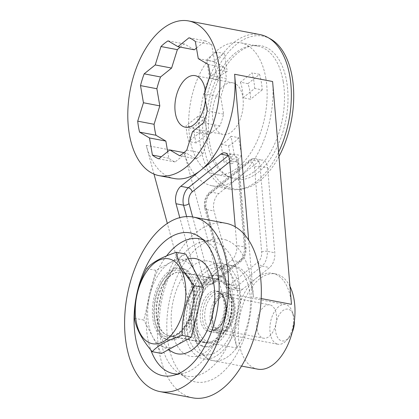 <?xml version="1.0" encoding="UTF-8"?>
<svg xmlns="http://www.w3.org/2000/svg" width="419" height="419" viewBox="0 0 419 419"><rect width="100%" height="100%" fill="white"/><g stroke="black" fill="none" stroke-linecap="round" stroke-linejoin="round"><path stroke-width="0.31" stroke-dasharray="2.1 1.57" d="M257.036 329.25A16.959 9.574 -79.2 0 0 263.446 338.191A16.959 9.574 -79.2 0 0 273.413 330.989A16.959 9.574 -79.2 0 0 276.226 313.81A16.959 9.574 -79.2 0 0 269.815 304.87A16.959 9.574 -79.2 0 0 259.848 312.071A16.959 9.574 -79.2 0 0 257.036 329.25M231.702 305.304A16.959 9.574 100.8 0 1 228.889 322.478A16.959 9.574 100.8 0 1 218.922 329.68A16.959 9.574 100.8 0 1 212.506 320.739A16.959 9.574 100.8 0 1 215.319 303.566A16.959 9.574 100.8 0 1 225.286 296.364A16.959 9.574 100.8 0 1 231.702 305.304M289.948 286.366A48.463 27.355 -79.2 0 0 275.728 273.932A48.463 27.355 -79.2 0 0 247.252 294.505A48.463 27.355 -79.2 0 0 239.212 343.585A48.463 27.355 -79.2 0 0 257.538 369.129M260.037 34.588A78.751 44.456 -79.2 0 0 213.763 68.025A78.751 44.456 -79.2 0 0 200.701 147.776A78.751 44.456 -79.2 0 0 230.476 189.288L212.14 185.785A78.751 44.456 -79.2 0 1 184.198 152.621L237.065 348.095A48.463 27.355 100.8 0 1 235.939 342.957A48.463 27.355 100.8 0 1 256.072 278.41A48.463 27.355 100.8 0 1 272.455 273.303A48.463 27.355 100.8 0 1 290.776 298.852A48.463 27.355 100.8 0 1 291.472 304.335M194.688 335.074A48.463 27.355 -79.2 0 0 213.009 360.623A48.463 27.355 -79.2 0 0 241.485 340.045A48.463 27.355 -79.2 0 0 249.52 290.969A48.463 27.355 -79.2 0 0 231.199 265.421A48.463 27.355 -79.2 0 0 202.723 285.999A48.463 27.355 -79.2 0 0 194.688 335.074M237.065 348.095L199.088 340.841A48.463 27.355 100.8 0 1 197.962 335.703A48.463 27.355 100.8 0 1 218.09 271.156A48.463 27.355 100.8 0 1 234.472 266.049A48.463 27.355 100.8 0 1 252.798 291.593A48.463 27.355 100.8 0 1 253.49 297.081L248.666 240.108M207.887 133.588L196.265 142.937A58.959 33.284 100.8 0 1 194.547 135.452A58.959 33.284 100.8 0 1 193.588 127.355L205.216 118.006A38.768 21.888 100.8 0 0 205.97 126.266A38.768 21.888 100.8 0 0 207.887 133.588L200.361 132.147A38.768 21.888 100.8 0 1 198.438 124.825A38.768 21.888 100.8 0 1 197.684 116.566L205.216 118.006M196.265 142.937L188.733 141.496A58.959 33.284 100.8 0 1 187.015 134.012A58.959 33.284 100.8 0 1 186.062 125.915L197.684 116.566M247.917 83.659L240.386 82.218L252.013 72.869A58.959 33.284 100.8 0 1 253.731 80.354A58.959 33.284 100.8 0 1 254.684 88.451L243.057 97.8L250.588 99.24A38.768 21.888 100.8 0 0 249.839 90.981A38.768 21.888 100.8 0 0 247.917 83.659L259.544 74.304A58.959 33.284 100.8 0 1 261.262 81.789A58.959 33.284 100.8 0 1 262.215 89.886L254.684 88.451M240.386 82.218A38.768 21.888 100.8 0 1 242.308 89.54A38.768 21.888 100.8 0 1 243.057 97.8M210.06 75.441L226.428 78.568A62.593 35.337 -79.2 0 0 225.663 72.943A62.593 35.337 -79.2 0 0 224.547 67.6L214.648 61.771L211.71 44.634A62.593 35.337 -79.2 0 0 205.378 40.905L196.469 48.075M213.051 120.567A26.25 14.817 100.8 0 1 217.403 93.982A26.25 14.817 100.8 0 1 232.828 82.836A26.25 14.817 100.8 0 1 242.753 96.679A26.25 14.817 100.8 0 1 238.401 123.259A26.25 14.817 100.8 0 1 222.976 134.405A26.25 14.817 100.8 0 1 213.051 120.567M265.829 78.117A67.035 37.846 -79.2 0 0 240.485 42.775A67.035 37.846 -79.2 0 0 201.094 71.24A67.035 37.846 -79.2 0 0 189.975 139.129A67.035 37.846 -79.2 0 0 215.319 174.466A67.035 37.846 -79.2 0 0 254.715 146.006A67.035 37.846 -79.2 0 0 265.829 78.117M283.181 81.433A67.035 37.846 -79.2 0 0 257.837 46.09A67.035 37.846 -79.2 0 0 250.813 45.907A67.035 37.846 -79.2 0 0 207.326 142.444A67.035 37.846 -79.2 0 0 226.077 175.367A67.035 37.846 -79.2 0 0 232.676 177.782A67.035 37.846 -79.2 0 0 272.067 149.321A67.035 37.846 -79.2 0 0 283.181 81.433M209.725 143.45A68.009 38.396 100.8 0 1 253.841 45.509A68.009 38.396 100.8 0 1 286.68 81.553A68.009 38.396 100.8 0 1 272.612 155.37A68.009 38.396 100.8 0 1 228.743 176.849A68.009 38.396 100.8 0 1 209.725 143.45M270.454 38.915A77.777 43.906 -79.2 0 0 220.289 63.479A77.777 43.906 -79.2 0 0 204.2 147.891A77.777 43.906 -79.2 0 0 241.758 189.11A77.777 43.906 -79.2 0 0 278.96 156.533M230.476 189.288A78.751 44.456 -79.2 0 0 238.73 189.508A78.751 44.456 -79.2 0 0 278.588 152.181M235.242 226.794L236.829 245.508A12.114 6.84 100.8 0 1 231.618 260.272L204.561 282.034A12.114 6.84 100.8 0 1 200.465 283.312A12.114 6.84 100.8 0 1 196.165 278.211L179.788 217.639M174.163 178.525A78.751 44.456 100.8 0 1 146.221 145.362L153.988 174.1M199.088 340.841L167.328 223.416M212.14 185.785A78.751 44.456 -79.2 0 0 238.762 177.488A78.751 44.456 -79.2 0 0 272.607 81.511M241.695 155.69A58.959 33.284 100.8 0 1 231.644 163.777L228.554 145.754L221.023 144.319L224.113 162.336A58.959 33.284 -79.2 0 0 234.163 154.25L231.073 136.233L238.605 137.668L241.695 155.69L234.163 154.25M238.605 137.668A38.768 21.888 100.8 0 1 228.554 145.754M262.215 89.886L250.588 99.24M224.165 53.47L227.255 71.487A38.768 21.888 100.8 0 0 217.204 79.573L214.109 61.556A58.959 33.284 100.8 0 1 224.165 53.47L216.633 52.029L219.724 70.052L227.255 71.487M205.289 90.724A26.25 14.817 100.8 0 1 205.399 100.151M194.322 49.798L184.423 43.969A62.593 35.337 -79.2 0 0 180.165 47.096M167.668 151.652L168.794 158.22A62.593 35.337 -79.2 0 0 175.121 161.949L186.183 153.055L196.082 158.885A62.593 35.337 -79.2 0 0 203.152 153.197L208.898 134.787L219.954 125.894A62.593 35.337 -79.2 0 0 223.626 114.115L220.687 96.978L226.428 78.568M224.547 67.6L208.18 64.474M198.281 58.644L214.648 61.771M211.71 44.634L195.338 41.507M205.378 40.905L189.011 37.778M184.423 43.969L168.05 40.842M168.794 158.22L161.284 156.785M175.121 161.949L158.754 158.822M183.967 152.631L186.183 153.055M196.082 158.885L179.709 155.758M203.152 153.197L186.785 150.07M192.525 131.66L208.898 134.787M219.954 125.894L203.582 122.762M223.626 114.115L207.258 110.988M204.315 93.846L220.687 96.978M231.644 163.777L224.113 162.336M221.023 144.319A38.768 21.888 -79.2 0 0 231.073 136.233M217.204 79.573L209.673 78.133L206.583 60.116A58.959 33.284 100.8 0 1 216.633 52.029M209.673 78.133A38.768 21.888 100.8 0 1 219.724 70.052M200.361 132.147L188.733 141.496M259.544 74.304L252.013 72.869M214.109 61.556L206.583 60.116M193.588 127.355L186.062 125.915M242.543 289.293A12.114 6.84 100.8 0 1 238.448 290.571A12.114 6.84 100.8 0 1 234.148 285.47L214.004 210.998A12.114 6.84 100.8 0 1 218.755 193.578L258.769 161.394A12.114 6.84 100.8 0 1 262.865 160.121A12.114 6.84 100.8 0 1 267.621 167.878L274.806 252.762A12.114 6.84 100.8 0 1 269.6 267.532L242.543 289.293L235.012 287.853A12.114 6.84 100.8 0 1 230.916 289.131A12.114 6.84 100.8 0 1 226.616 284.03L234.148 285.47M207.415 331.099A20.594 11.627 100.8 0 1 201.047 308.065A20.594 11.627 100.8 0 1 216.146 290.917A20.594 11.627 100.8 0 1 217.147 291.189A20.594 11.627 100.8 0 1 223.521 314.224A20.594 11.627 100.8 0 1 208.416 331.377A20.594 11.627 100.8 0 1 207.415 331.099M217.241 332.979A20.594 11.627 100.8 0 1 210.867 309.945A20.594 11.627 100.8 0 1 225.972 292.792A20.594 11.627 100.8 0 1 226.967 293.064A20.594 11.627 100.8 0 1 233.341 316.104A20.594 11.627 100.8 0 1 218.241 333.252A20.594 11.627 100.8 0 1 217.241 332.979M186.324 301.8A48.463 27.355 100.8 0 1 221.379 263.546A48.463 27.355 100.8 0 1 238.238 320.488A48.463 27.355 100.8 0 1 203.189 358.743A48.463 27.355 100.8 0 1 186.324 301.8M196.15 303.681A48.463 27.355 100.8 0 1 231.199 265.421A48.463 27.355 100.8 0 1 248.064 322.363A48.463 27.355 100.8 0 1 213.009 360.623A48.463 27.355 100.8 0 1 196.15 303.681M192.661 397.846A88.844 50.154 100.8 0 1 188.351 396.667A88.844 50.154 100.8 0 1 160.859 297.296A88.844 50.154 100.8 0 1 226.009 223.317M183.297 375.225A68.653 38.758 100.8 0 1 178.29 372.706A68.653 38.758 100.8 0 1 161.446 301.434A68.653 38.758 100.8 0 1 203.383 241.391A68.653 38.758 100.8 0 1 215.727 242.187A68.653 38.758 100.8 0 1 236.285 321.939A68.653 38.758 100.8 0 1 183.297 375.225M226.506 240.15A72.691 41.036 -79.2 0 0 213.428 239.307A72.691 41.036 -79.2 0 0 169.03 302.879A72.691 41.036 -79.2 0 0 186.864 378.347A72.691 41.036 -79.2 0 0 192.164 381.018A72.691 41.036 -79.2 0 0 248.273 324.594A72.691 41.036 -79.2 0 0 226.506 240.15M201.79 354.186A44.424 25.077 100.8 0 1 188.487 302.581A44.424 25.077 100.8 0 1 222.777 268.102A44.424 25.077 100.8 0 1 224.809 269.014A44.424 25.077 100.8 0 1 236.913 315.853A44.424 25.077 100.8 0 1 208.395 354.93A44.424 25.077 100.8 0 1 201.79 354.186M210.961 261.749A48.463 27.355 -79.2 0 0 173.555 299.365A48.463 27.355 -79.2 0 0 188.068 355.663A48.463 27.355 -79.2 0 0 195.27 356.469A48.463 27.355 -79.2 0 0 226.386 313.841A48.463 27.355 -79.2 0 0 213.182 262.744A48.463 27.355 -79.2 0 0 210.961 261.749M201.733 345.984A36.343 20.521 100.8 0 1 190.488 305.336A36.343 20.521 100.8 0 1 217.142 275.068A36.343 20.521 100.8 0 1 218.901 275.555A36.343 20.521 100.8 0 1 230.146 316.204A36.343 20.521 100.8 0 1 203.498 346.471A36.343 20.521 100.8 0 1 201.733 345.984M220.865 275.927A36.343 20.521 -79.2 0 0 219.106 275.445A36.343 20.521 -79.2 0 0 192.452 305.713A36.343 20.521 -79.2 0 0 203.697 346.361A36.343 20.521 -79.2 0 0 205.462 346.843A36.343 20.521 -79.2 0 0 232.116 316.581A36.343 20.521 -79.2 0 0 220.865 275.927M167.935 335.64A32.509 18.352 100.8 0 1 157.874 299.276A32.509 18.352 100.8 0 1 181.715 272.209A32.509 18.352 100.8 0 1 183.292 272.638A32.509 18.352 100.8 0 1 193.348 308.997A32.509 18.352 100.8 0 1 169.512 336.069A32.509 18.352 100.8 0 1 167.935 335.64M217.995 279.269A32.509 18.352 -79.2 0 0 216.419 278.839A32.509 18.352 -79.2 0 0 192.583 305.912A32.509 18.352 -79.2 0 0 202.639 342.271A32.509 18.352 -79.2 0 0 204.215 342.7A32.509 18.352 -79.2 0 0 228.056 315.633A32.509 18.352 -79.2 0 0 217.995 279.269M165.065 338.981A36.343 20.521 100.8 0 1 153.82 298.328A36.343 20.521 100.8 0 1 180.469 268.066A36.343 20.521 100.8 0 1 182.234 268.548A36.343 20.521 100.8 0 1 193.478 309.196A36.343 20.521 100.8 0 1 166.825 339.463A36.343 20.521 100.8 0 1 165.065 338.981M184.198 268.925A36.343 20.521 -79.2 0 0 182.433 268.438A36.343 20.521 -79.2 0 0 155.784 298.705A36.343 20.521 -79.2 0 0 167.029 339.353A36.343 20.521 -79.2 0 0 168.789 339.84A36.343 20.521 -79.2 0 0 195.443 309.573A36.343 20.521 -79.2 0 0 184.198 268.925M184.14 260.723A44.424 25.077 -79.2 0 0 177.536 259.979A44.424 25.077 -79.2 0 0 149.017 299.056A44.424 25.077 -79.2 0 0 161.121 345.895A44.424 25.077 -79.2 0 0 163.153 346.806A44.424 25.077 -79.2 0 0 197.443 312.328A44.424 25.077 -79.2 0 0 184.14 260.723M172.748 352.164A48.463 27.355 100.8 0 1 159.545 301.067A48.463 27.355 100.8 0 1 190.661 258.439M166.558 255.925A68.653 38.758 -79.2 0 0 150.824 349.991M177.63 374.026A68.653 38.758 -79.2 0 0 182.548 373.518A68.653 38.758 -79.2 0 0 224.484 313.475A68.653 38.758 -79.2 0 0 207.641 242.203A68.653 38.758 -79.2 0 0 203.252 239.914M294.41 320.823A16.152 9.118 -79.2 0 0 293.305 314.632A16.152 9.118 -79.2 0 0 288.78 309.384A16.152 9.118 -79.2 0 0 276.315 321.918A16.152 9.118 -79.2 0 0 281.149 340.684A16.152 9.118 -79.2 0 0 288.88 337.782A16.152 9.118 -79.2 0 0 292.195 332.429M276.922 343.973A20.191 11.397 100.8 0 1 270.674 321.389A20.191 11.397 100.8 0 1 285.48 304.576A20.191 11.397 100.8 0 1 286.46 304.843A20.191 11.397 100.8 0 1 292.116 311.401A20.191 11.397 100.8 0 1 286.586 340.343A20.191 11.397 100.8 0 1 277.902 344.24A20.191 11.397 100.8 0 1 276.922 343.973M218.645 332.838A20.191 11.397 100.8 0 1 212.396 310.254A20.191 11.397 100.8 0 1 227.203 293.441A20.191 11.397 100.8 0 1 228.182 293.709A20.191 11.397 100.8 0 1 234.431 316.293A20.191 11.397 100.8 0 1 219.624 333.105A20.191 11.397 100.8 0 1 218.645 332.838M227.8 295.275A18.577 10.485 -79.2 0 0 226.899 295.028A18.577 10.485 -79.2 0 0 213.276 310.495A18.577 10.485 -79.2 0 0 219.027 331.272A18.577 10.485 -79.2 0 0 219.928 331.518A18.577 10.485 -79.2 0 0 233.551 316.052A18.577 10.485 -79.2 0 0 227.8 295.275M221.494 281.783A30.692 17.326 -79.2 0 0 197.805 305.603A30.692 17.326 -79.2 0 0 206.996 341.26A30.692 17.326 -79.2 0 0 221.682 335.739A30.692 17.326 -79.2 0 0 230.089 291.755A30.692 17.326 -79.2 0 0 221.494 281.783M205.305 342.574A32.305 18.237 100.8 0 1 195.312 306.441A32.305 18.237 100.8 0 1 219.001 279.536A32.305 18.237 100.8 0 1 220.567 279.965A32.305 18.237 100.8 0 1 229.612 290.461A32.305 18.237 100.8 0 1 220.766 336.761A32.305 18.237 100.8 0 1 206.876 343.004A32.305 18.237 100.8 0 1 205.305 342.574M146.598 268.569L155.91 270.349L185.764 254.061M134.478 318.267L143.796 320.048L155.91 270.349M161.535 353.463L143.796 320.048M261.173 298.548L253.49 297.081M229.732 161.729L232.199 159.744A8.076 4.562 100.8 0 1 238.102 164.065L245.288 248.949A8.076 4.562 100.8 0 1 241.815 258.795L214.758 280.557A4.038 2.776 -128.8 0 1 214.015 283.082A4.038 2.776 -128.8 0 1 212.093 283.474L204.561 282.034M192.646 216.948L209.165 278.007A4.038 2.179 -15.1 0 1 203.697 279.651A12.114 6.84 -79.2 0 0 207.997 284.752A12.114 6.84 -79.2 0 0 212.093 283.474L239.149 261.713L231.618 260.272M241.815 258.795A4.038 2.776 -128.8 0 1 241.077 261.315A4.038 2.776 -128.8 0 1 239.149 261.713A12.114 6.84 -79.2 0 0 244.356 246.943L236.829 245.508M214.758 280.557A8.076 4.562 100.8 0 1 209.165 278.007M186.638 216.581L203.697 279.651L196.165 278.211M232.199 159.744A4.038 2.776 51.2 0 0 228.318 155.58L228.224 155.559M238.102 164.065A4.038 1.482 175.2 0 0 238.851 163.101A4.038 1.482 175.2 0 0 237.17 162.059A12.114 6.84 -79.2 0 0 232.414 154.302A12.114 6.84 -79.2 0 0 228.318 155.58L228.261 155.627M245.288 248.949A4.038 1.482 175.2 0 0 246.037 247.985A4.038 1.482 175.2 0 0 244.356 246.943L237.17 162.059L229.638 160.618M184.198 152.621L146.221 145.362M225.532 281.139L205.394 206.672A8.076 4.562 100.8 0 1 208.562 195.055L248.572 162.871A8.076 4.562 100.8 0 1 254.474 167.191L261.66 252.081A8.076 4.562 100.8 0 1 258.188 261.922L231.131 283.689A8.076 4.562 100.8 0 1 225.532 281.139A4.038 2.179 164.9 0 0 224.909 282.815A4.038 2.179 164.9 0 0 226.616 284.03L206.478 209.563L214.004 210.998M205.394 206.672A4.038 2.179 164.9 0 0 204.771 208.348A4.038 2.179 164.9 0 0 206.478 209.563A12.114 6.84 100.8 0 1 211.228 192.138L218.755 193.578M258.188 261.922A4.038 2.776 51.2 0 0 262.069 266.091L235.012 287.853A4.038 2.776 51.2 0 1 231.131 283.689M261.66 252.081A4.038 1.482 -4.8 0 1 267.275 251.327A12.114 6.84 100.8 0 1 262.069 266.091L269.6 267.532M254.474 167.191A4.038 1.482 -4.8 0 1 260.089 166.437L267.275 251.327L274.806 252.762M248.572 162.871A4.038 2.776 -128.8 0 1 249.315 160.351A4.038 2.776 -128.8 0 1 251.238 159.958A12.114 6.84 100.8 0 1 255.333 158.681A12.114 6.84 100.8 0 1 260.089 166.437L267.621 167.878M208.562 195.055A4.038 2.776 -128.8 0 1 209.301 192.536A4.038 2.776 -128.8 0 1 211.228 192.138L251.238 159.958L258.769 161.394M211.171 329.769A18.577 10.485 100.8 0 1 205.42 308.992A18.577 10.485 100.8 0 1 219.043 293.525A18.577 10.485 100.8 0 1 219.771 293.714A18.577 10.485 100.8 0 1 219.944 293.771A18.577 10.485 100.8 0 1 225.694 314.549A18.577 10.485 100.8 0 1 212.072 330.02A18.577 10.485 100.8 0 1 211.344 329.832A18.577 10.485 100.8 0 1 211.171 329.769M209.479 331.083A20.191 11.397 100.8 0 1 203.388 307.797A20.191 11.397 100.8 0 1 218.828 291.891A20.191 11.397 100.8 0 1 225.144 315.072A20.191 11.397 100.8 0 1 209.668 331.151A20.191 11.397 100.8 0 1 209.479 331.083M167.328 335.315A32.305 18.237 100.8 0 1 157.329 299.182A32.305 18.237 100.8 0 1 181.024 272.282A32.305 18.237 100.8 0 1 182.417 272.649A32.305 18.237 100.8 0 1 182.59 272.711A32.305 18.237 100.8 0 1 192.583 308.845A32.305 18.237 100.8 0 1 168.894 335.745A32.305 18.237 100.8 0 1 167.5 335.378A32.305 18.237 100.8 0 1 167.328 335.315M165.636 336.63A33.923 19.148 100.8 0 1 155.439 297.39A33.923 19.148 100.8 0 1 181.479 270.831A33.923 19.148 100.8 0 1 191.897 309.971A33.923 19.148 100.8 0 1 165.819 336.698A33.923 19.148 100.8 0 1 165.636 336.63M218.922 329.68L263.446 338.191M275.728 273.932L272.455 273.303M241.533 366.07L203.189 358.743M195.175 75.645L232.828 82.836M257.837 46.09L240.485 42.775M250.813 45.907L253.841 45.509M241.758 189.11L238.73 189.508M200.465 283.312L207.997 284.752C210.129 285.119 212.134 284.564 214.015 283.082L241.077 261.315C244.654 258.004 246.309 253.558 246.037 247.985L238.851 163.101C238.338 158.235 236.19 155.302 232.414 154.302L224.888 152.862M226.077 175.367L228.743 176.849M232.676 177.782L215.319 174.466M185.324 127.208L222.976 134.405M238.448 290.571L230.916 289.131C228.056 288.586 226.051 286.481 224.909 282.815L204.771 208.348C203.524 201.995 205.038 196.721 209.301 192.536L249.315 160.351C251.196 158.869 253.202 158.309 255.333 158.681L262.865 160.121M234.472 266.049L221.379 263.546M225.286 296.364L269.815 304.87M225.972 292.792L216.146 290.917M218.241 333.252L208.416 331.377M178.29 372.706L186.864 378.347M203.383 241.391L213.428 239.307M219.106 275.445L217.142 275.068M216.419 278.839L181.715 272.209M182.433 268.438L180.469 268.066M161.121 345.895L168.307 349.771M177.536 259.979L188.241 258.727M207.641 242.203L199.067 236.562M182.548 373.518L172.502 375.602M168.789 339.84L166.825 339.463M204.215 342.7L169.512 336.069M205.462 346.843L203.498 346.471M224.809 269.014L213.182 262.744M208.395 354.93L195.27 356.469M285.48 304.576L227.203 293.441M226.899 295.028L219.635 293.677C223.222 294.735 225.265 299.386 225.762 307.63C225.689 312.574 224.631 317.199 222.594 321.504C219.488 327.511 216.665 329.004 215.701 329.428L212.072 330.02L219.928 331.518M219.001 279.536L182.265 272.612C190.032 274.455 195.72 290.765 192.159 307.426C189.849 318.33 185.701 326.506 179.704 331.953C175.818 335.179 172.214 336.441 168.894 335.745L206.876 343.004M230.089 291.755L229.612 290.461M221.682 335.739L220.766 336.761M277.902 344.24L219.624 333.105M293.305 314.632L292.116 311.401M288.88 337.782L286.586 340.343"/><path stroke-width="0.63" d="M241.533 366.07L257.538 369.129A48.463 27.355 -79.2 0 0 286.015 348.556A48.463 27.355 -79.2 0 0 294.049 299.48A48.463 27.355 -79.2 0 0 289.948 286.366M180.165 47.096A62.593 35.337 -79.2 0 0 177.347 49.657L171.607 68.067L160.55 76.965A62.593 35.337 -79.2 0 0 156.874 88.739L159.817 105.876L154.072 124.286A62.593 35.337 -79.2 0 0 154.836 129.911A62.593 35.337 -79.2 0 0 155.952 135.253L139.585 132.126A62.593 35.337 100.8 0 1 138.469 126.784A62.593 35.337 100.8 0 1 137.704 121.159L143.445 102.749L140.506 85.612A62.593 35.337 100.8 0 1 144.178 73.833L155.234 64.94L160.98 46.53A62.593 35.337 100.8 0 1 168.05 40.842L177.949 46.671L189.011 37.778A62.593 35.337 100.8 0 1 195.338 41.507L198.281 58.644L208.18 64.474A62.593 35.337 -79.2 0 1 209.296 69.816A62.593 35.337 -79.2 0 1 210.06 75.441L204.315 93.846L207.258 110.988A62.593 35.337 100.8 0 1 203.582 122.762L192.525 131.66L186.785 150.07A62.593 35.337 100.8 0 1 179.709 155.758L169.81 149.929L158.754 158.822A62.593 35.337 100.8 0 1 152.422 155.093L149.483 137.956L139.585 132.126M205.399 100.151A26.25 14.817 100.8 0 1 185.324 127.208A26.25 14.817 100.8 0 1 175.399 113.371A26.25 14.817 100.8 0 1 179.751 86.791A26.25 14.817 100.8 0 1 195.175 75.645A26.25 14.817 100.8 0 1 205.101 89.483A26.25 14.817 100.8 0 1 205.289 90.724M278.96 156.533A77.777 43.906 -79.2 0 0 292.205 77.106A77.777 43.906 -79.2 0 0 270.454 38.915L267.788 37.427A78.751 44.456 -79.2 0 0 260.037 34.588L188.66 20.95A78.751 44.456 -79.2 0 0 142.387 54.386A78.751 44.456 -79.2 0 0 129.33 134.138A78.751 44.456 -79.2 0 0 159.1 175.65A78.751 44.456 -79.2 0 0 205.378 142.214A78.751 44.456 -79.2 0 0 218.435 62.462A78.751 44.456 -79.2 0 0 188.66 20.95M278.588 152.181A78.751 44.456 -79.2 0 0 289.807 76.101A78.751 44.456 -79.2 0 0 267.788 37.427M261.173 298.548L291.472 304.335L272.607 81.511L234.624 74.252L248.666 240.108M234.624 74.252A78.751 44.456 100.8 0 1 200.785 170.229L220.792 154.14A12.114 6.84 100.8 0 1 224.888 152.862A12.114 6.84 100.8 0 1 229.638 160.618L235.242 226.794M179.788 217.639L176.027 203.744A12.114 6.84 100.8 0 1 180.778 186.324L200.785 170.229A78.751 44.456 100.8 0 1 174.163 178.525L159.1 175.65M167.328 223.416L153.988 174.1M196.469 48.075L194.322 49.798L177.949 46.671M155.952 135.253L165.851 141.083L167.668 151.652M177.347 49.657L160.98 46.53M155.234 64.94L171.607 68.067M160.55 76.965L144.178 73.833M156.874 88.739L140.506 85.612M143.445 102.749L159.817 105.876M154.072 124.286L137.704 121.159M149.483 137.956L165.851 141.083M161.284 156.785L152.422 155.093M169.81 149.929L183.967 152.631M197.579 218.241A88.844 50.154 -79.2 0 0 193.269 217.063A88.844 50.154 -79.2 0 0 128.12 291.043A88.844 50.154 -79.2 0 0 155.611 390.408A88.844 50.154 -79.2 0 0 159.922 391.592A88.844 50.154 -79.2 0 0 225.071 317.612A88.844 50.154 -79.2 0 0 197.579 218.241M193.269 217.063L226.009 223.317A88.844 50.154 100.8 0 1 230.319 224.5A88.844 50.154 100.8 0 1 257.811 323.866A88.844 50.154 100.8 0 1 192.661 397.846L159.922 391.592M188.241 258.727L190.661 258.439A48.463 27.355 100.8 0 1 197.862 259.246A48.463 27.355 100.8 0 1 212.375 315.544A48.463 27.355 100.8 0 1 174.969 353.159A48.463 27.355 100.8 0 1 172.748 352.164L168.307 349.771M203.252 239.914A68.653 38.758 -79.2 0 0 202.634 239.684A68.653 38.758 -79.2 0 0 166.558 255.925M150.824 349.991A68.653 38.758 -79.2 0 0 170.203 372.721A68.653 38.758 -79.2 0 0 177.63 374.026M159.424 374.759A72.691 41.036 100.8 0 1 137.657 290.315A72.691 41.036 100.8 0 1 193.767 233.891A72.691 41.036 100.8 0 1 199.067 236.562A72.691 41.036 100.8 0 1 216.901 312.029A72.691 41.036 100.8 0 1 172.502 375.602A72.691 41.036 100.8 0 1 159.424 374.759M170.758 259.387A43.22 24.396 -79.2 0 0 137.401 292.928A43.22 24.396 -79.2 0 0 150.342 343.135A43.22 24.396 -79.2 0 0 183.7 309.594A43.22 24.396 -79.2 0 0 170.758 259.387M176.446 252.28C162.221 256.894 152.27 262.325 146.598 268.569C138.28 284.323 134.242 300.889 134.478 318.267C136.117 328.596 142.031 339.73 152.217 351.682C157.895 345.439 167.846 340.008 182.071 335.399C181.836 318.011 185.874 301.444 194.186 285.695C183.999 273.738 178.085 262.603 176.446 252.28L185.764 254.061L203.503 287.476L191.383 337.18L161.535 353.463L152.217 351.682M194.186 285.695L203.503 287.476M182.071 335.399L191.383 337.18M292.195 332.429A16.152 9.118 -79.2 0 0 294.41 320.823M229.732 161.729L192.19 191.928A4.038 2.776 51.2 0 0 188.309 187.759A12.114 6.84 -79.2 0 0 183.559 205.184L176.027 203.744M192.646 216.948L189.021 203.54A8.076 4.562 100.8 0 1 192.19 191.928M189.021 203.54A4.038 2.179 -15.1 0 1 183.559 205.184L186.638 216.581M228.261 155.627L188.309 187.759L180.778 186.324M228.224 155.559L220.792 154.14"/></g></svg>
